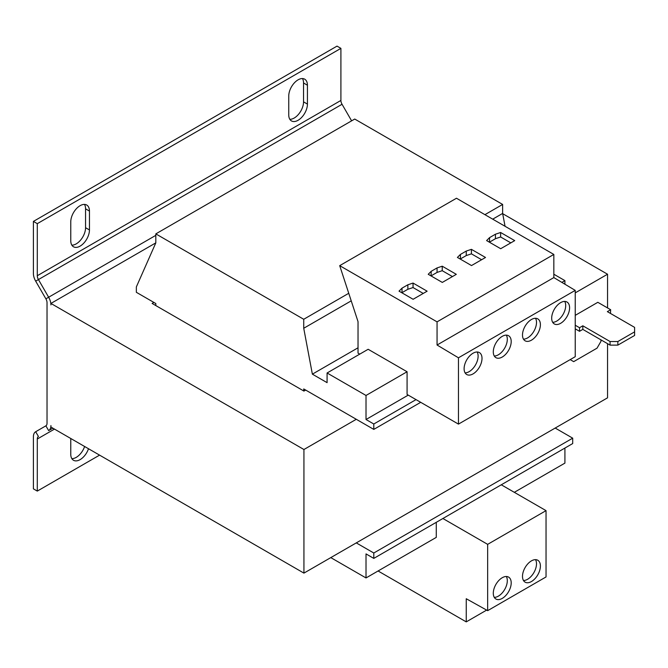 <?xml version="1.0" encoding="UTF-8"?>
<svg xmlns="http://www.w3.org/2000/svg" width="668" height="668" viewBox="0 0 668 668"><rect width="100%" height="100%" fill="white"/><g stroke="black" fill="none" stroke-linecap="round" stroke-linejoin="round"><path stroke-width="1" d="M502.252 577.72A12.659 7.306 120 0 0 493.978 588.875A12.659 7.306 120 0 0 495.923 599.029A12.659 7.306 120 0 0 502.252 598.394A12.659 7.306 120 0 0 510.519 587.239A12.659 7.306 120 0 0 508.582 577.094A12.659 7.306 120 0 0 502.252 577.72M494.278 597.367A12.659 7.306 120 0 0 498.361 596.148A12.659 7.306 120 0 0 506.327 576.501M531.444 560.87A12.659 7.306 120 0 0 523.178 572.025A12.659 7.306 120 0 0 525.115 582.17A12.659 7.306 120 0 0 531.444 581.544A12.659 7.306 120 0 0 539.719 570.389A12.659 7.306 120 0 0 537.773 560.243A12.659 7.306 120 0 0 531.444 560.87M523.478 580.517A12.659 7.306 120 0 0 527.553 579.298A12.659 7.306 120 0 0 535.519 559.65M473.061 373.888A12.659 7.306 120 0 0 481.327 362.732A12.659 7.306 120 0 0 479.39 352.587A12.659 7.306 120 0 0 473.061 353.213A12.659 7.306 120 0 0 464.786 364.369A12.659 7.306 120 0 0 466.723 374.514A12.659 7.306 120 0 0 473.061 373.888M465.087 372.861A12.659 7.306 120 0 0 469.161 371.642A12.659 7.306 120 0 0 477.136 351.994M502.252 357.029A12.659 7.306 120 0 0 510.519 345.874A12.659 7.306 120 0 0 508.582 335.728A12.659 7.306 120 0 0 502.252 336.355A12.659 7.306 120 0 0 493.978 347.519A12.659 7.306 120 0 0 495.923 357.664A12.659 7.306 120 0 0 502.252 357.029M494.278 356.002A12.659 7.306 120 0 0 498.361 354.783A12.659 7.306 120 0 0 506.327 335.136M531.444 340.179A12.659 7.306 120 0 0 539.719 329.023A12.659 7.306 120 0 0 537.773 318.878A12.659 7.306 120 0 0 531.444 319.504A12.659 7.306 120 0 0 523.178 330.66A12.659 7.306 120 0 0 525.115 340.805A12.659 7.306 120 0 0 531.444 340.179M523.478 339.152A12.659 7.306 120 0 0 527.553 337.933A12.659 7.306 120 0 0 535.519 318.285M560.636 323.32A12.659 7.306 120 0 0 568.911 312.165A12.659 7.306 120 0 0 566.965 302.019A12.659 7.306 120 0 0 560.636 302.646A12.659 7.306 120 0 0 552.369 313.801A12.659 7.306 120 0 0 554.306 323.947A12.659 7.306 120 0 0 560.636 323.32M552.67 322.293A12.659 7.306 120 0 0 556.745 321.074A12.659 7.306 120 0 0 564.719 301.427M303.731 390.972L303.731 388.943L305.685 390.07L303.932 391.081L152.12 303.439L153.874 302.42L155.819 303.548L155.819 305.568M561.863 282.389L564.919 280.627L553.83 274.222M330.794 557.613L366.014 577.945L436.271 537.381L436.271 522.326M484.926 214.662L502.637 204.441L354.725 119.046L155.819 233.883L155.819 242.868L136.356 286.914L136.356 292.308L153.874 302.42M305.685 390.07L373.796 429.399L373.796 424.005L366.014 419.512L366.014 395.464L327.086 372.986L327.086 382.655L312.373 374.155L303.731 328.264L303.731 319.279L155.819 233.883M303.731 319.279L348.746 293.285M514.318 492.324L564.919 463.108L564.919 448.053M366.014 577.945L366.014 553.897L373.796 558.398L572.701 443.56L572.701 438.166L555.191 428.054L303.932 573.119L50.918 427.036L50.918 425.566A11.014 6.354 -120 0 1 48.639 430.601L52.864 428.163M373.796 558.398L373.796 553.004L572.701 438.166M373.796 553.004L356.286 542.892M373.796 429.399L420.706 402.32M373.796 424.005L416.03 399.623M366.014 419.512L408.248 395.122M458.457 424.113L458.457 357.797L575.231 290.38L575.231 356.695L458.457 424.113L407.079 394.454L407.079 371.75L368.151 349.281L327.086 372.986M366.014 395.464L407.079 371.75M564.919 284.217L564.919 280.627M359.785 354.115L358.031 353.105L358.031 321.642L339.703 265.655L456.478 198.237L553.83 254.441L553.83 277.587L575.231 290.38M312.373 374.155L358.031 347.794M505.058 226.285L502.637 213.426L502.637 204.441M303.731 328.264L351.226 300.851M492.717 219.162L502.637 213.426M340.905 48.363L37.291 223.655L37.291 275.725L340.905 100.442L340.905 48.363L337.014 46.117L33.4 221.409L33.4 273.479A11.014 6.354 60 0 0 35.68 281.153L45.883 298.83A5.503 3.181 -120 0 1 47.027 302.662L47.027 423.32A5.503 3.181 -120 0 1 45.883 425.833L35.68 431.728A11.014 6.354 60 0 0 33.4 436.763L33.4 488.842L37.291 491.089L99.574 455.133M35.68 431.728L38.435 436.496A5.503 3.181 60 0 0 37.291 439.018L37.291 491.089M70.766 438.5L70.766 454.232A13.21 7.632 120 0 0 73.505 460.277A13.21 7.632 120 0 0 88.502 448.737M71.852 458.649A13.21 7.632 120 0 0 84.611 446.491M89.454 211.071L89.454 229.951A13.21 7.632 120 0 1 83.684 243.244A13.21 7.632 120 0 1 73.505 246.784A13.21 7.632 120 0 1 70.766 240.739L70.766 221.859A13.21 7.632 120 0 1 76.536 208.558A13.21 7.632 120 0 1 86.715 205.026A13.21 7.632 120 0 1 89.454 211.071L85.562 208.825A13.21 7.632 120 0 0 84.477 204.408M307.43 85.22L307.43 104.099A13.21 7.632 120 0 1 301.669 117.393A13.21 7.632 120 0 1 291.482 120.933A13.21 7.632 120 0 1 288.751 114.888L288.751 96.008A13.21 7.632 120 0 1 294.513 82.715A13.21 7.632 120 0 1 304.691 79.175A13.21 7.632 120 0 1 307.43 85.22L303.539 82.974A13.21 7.632 120 0 0 302.454 78.557M33.4 221.409L37.291 223.655M71.852 245.148A13.21 7.632 120 0 0 85.562 227.704L85.562 208.825M289.829 119.305A13.21 7.632 120 0 0 303.539 101.853L303.539 82.974M35.68 281.153L38.435 279.566A5.503 3.181 60 0 1 37.291 275.725M340.905 100.442A5.503 3.181 -120 0 0 342.049 104.275L351.61 120.841M155.819 242.868L50.918 303.439L50.918 304.909A11.014 6.354 -120 0 0 48.639 297.235L155.819 235.353M342.049 104.275L38.435 279.566L48.639 297.235L45.883 298.83M575.231 292.876L607.546 274.222L502.687 213.685M50.918 303.439L303.932 449.514L303.932 573.119M607.546 343.661L607.546 397.827L555.191 428.054M607.546 274.222L607.546 307.931M356.286 419.287L303.932 449.514M570.572 359.843L573.678 361.647L597.033 348.162L600.933 341.415L600.933 339.845M575.231 315.354L597.818 302.312L610.661 309.727L607.354 311.639L634.6 327.37L634.6 331.862L617.858 341.532L617.858 345.122L634.6 335.461L634.6 331.862M617.858 345.122L610.076 345.122L582.83 329.391L579.523 331.303L575.231 328.831M610.468 313.442L610.661 309.727M575.231 325.232L579.523 327.712L582.83 325.8L610.076 341.532L617.858 341.532M579.523 327.712L579.523 331.303M582.83 329.391L582.83 325.8M610.076 345.122L610.076 341.532M501.276 484.793L546.04 510.636L487.657 544.353L487.657 610.661L466.247 598.737L466.247 621.883L378.08 570.981M442.892 518.502L487.657 544.353M546.04 510.636L546.04 576.952L487.657 610.661M486.646 610.101L466.247 621.883M458.457 357.797L437.056 345.014L437.056 321.859L339.703 265.655M437.056 345.014L553.83 277.587M437.056 321.859L553.83 254.441M431.211 271.3L428.221 274.289L442.308 282.422L456.319 274.331L442.233 266.198L437.056 267.926L431.211 271.3L431.069 275.934M427.128 291.19L413.041 283.057L407.856 284.785L402.019 288.15L399.03 291.148L413.116 299.281L427.128 291.19M485.511 257.481L471.424 249.348L466.247 251.068L460.411 254.441L457.413 257.43L471.499 265.563L485.511 257.481M489.602 237.591L486.605 240.58L500.691 248.713L514.711 240.622L500.624 232.489L495.439 234.218L489.602 237.591L489.46 242.225M510.811 242.868L500.624 236.981L495.439 238.71L489.602 242.083M495.439 238.71L495.439 234.218M500.624 236.981L500.624 232.489M481.62 259.727L471.424 253.84L471.424 249.348M471.424 253.84L466.247 255.568L466.247 251.068M466.247 255.568L460.411 258.933L460.411 254.441M423.236 293.436L413.041 287.549L413.041 283.057M413.041 287.549L407.856 289.277L407.856 284.785M407.856 289.277L402.019 292.651L402.019 288.15M452.428 276.577L442.233 270.69L437.056 272.419L431.211 275.792M437.056 272.419L437.056 267.926M442.233 270.69L442.233 266.198M37.291 439.018L54.475 429.098M45.883 425.833L48.639 430.601M303.539 101.853L307.43 104.099M85.562 227.704L89.454 229.951"/></g></svg>
